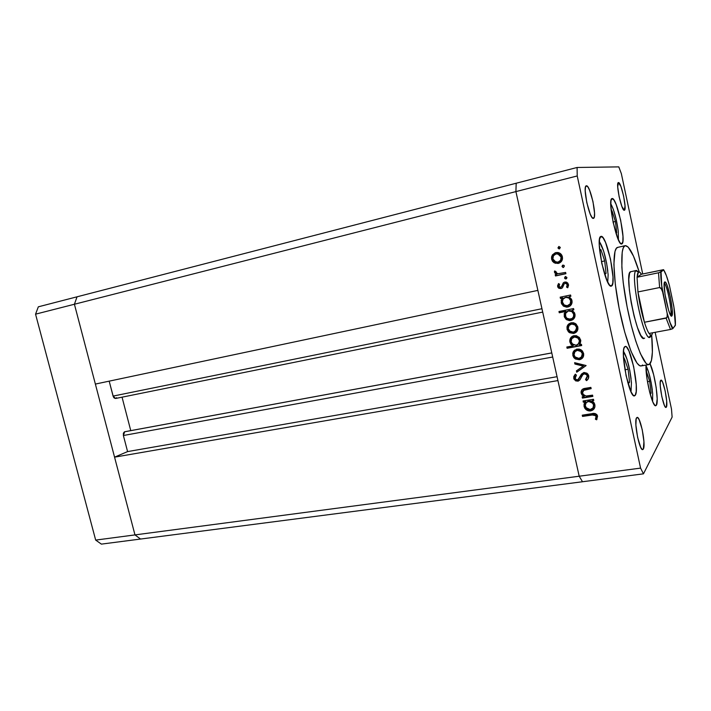 <?xml version="1.0" encoding="UTF-8"?>
<svg xmlns="http://www.w3.org/2000/svg" width="711" height="711" viewBox="0 0 711 711"><rect width="100%" height="100%" fill="white"/><g stroke="black" fill="none" stroke-linecap="round" stroke-linejoin="round"><path stroke-width="1.07" d="M124.461 431.817L551.78 352.932L124.692 431.755L123.385 435.514L123.376 433.203L124.461 431.817M579.189 476.219L134.974 534.903L114.56 457.155L557.931 380.581L579.189 476.219L557.931 380.581L114.56 457.155L127.589 451.592L123.385 435.514L552.687 357.02L123.385 435.514L127.589 451.592L557.06 376.697L127.589 451.592L114.56 457.155L134.974 534.903L579.189 476.219L582.505 481.747L579.189 476.219L640.575 468.114L577.225 175.955L515.91 191.597L516.186 183.234L77.046 296.807L577.092 167.476L618.792 166.881L577.092 167.476L577.225 175.955L640.575 468.114L643.473 473.837L140.547 539.045L134.974 534.903L74.415 304.246L77.046 296.807L74.415 304.246L515.91 191.597L537.872 290.39L515.91 191.597L516.186 183.234L515.91 191.597L579.189 476.219L582.505 481.747L643.473 473.837L672.117 417.09L643.473 473.837L640.575 468.114L579.189 476.219L582.505 481.747L140.547 539.045L134.974 534.903L74.415 304.246L515.91 191.597L579.189 476.219M130.762 430.635L122.043 397.173L130.762 430.635M116.568 397.716L115.742 398.436M115.6 398.48L114.187 398.018L113.351 396.845L109.183 381.149L113.085 396.098L115.582 398.48L542.697 312.093M95.372 384.073L74.415 304.246L77.046 296.807L38.332 306.823L77.046 296.807L74.415 304.246L35.55 314.164L38.332 306.823L35.55 314.164L74.415 304.246L95.372 384.073L537.872 290.39L95.372 384.073M541.951 308.725L113.085 396.098L541.951 308.725M140.547 539.045L134.974 534.903L95.674 540.093L35.55 314.164L95.674 540.093L134.974 534.903L140.547 539.045L101.38 544.119L95.674 540.093L101.38 544.119L140.547 539.045M643.606 338.472L640.807 335.388L637.447 327.504L634.061 315.977L631.199 302.646L629.342 289.724L628.791 279.316L629.599 273.051L630.799 271.629M625.253 245.65C629.093 245.757 633.741 254.511 639.198 271.904L633.483 256.129L628.142 247.037L625.253 245.65L617.344 247.455L624.907 245.775L623.289 247.801L622.205 252.121L621.849 267.114L623.236 282.791L627.111 306.868L631.164 324.963L635.767 341.093L640.442 353.714L646.041 363.294L647.232 364.254L649.285 364.432L651.445 360.495L652.378 352.034L651.685 335.121C653.018 350.336 652.502 359.846 650.138 363.659L648.77 364.61C643.811 365.969 633.821 340.4 627.386 308.263C620.899 276.144 620.019 247.552 624.907 245.775L617.344 247.455C612.269 249.268 612.953 277.814 619.432 309.827C625.84 341.867 635.998 367.311 641.153 365.925L639.553 365.578L637.003 363.099L631.039 351.385L624.72 332.135L619.157 308.441L615.326 284.436L613.886 264.323L615.006 251.374L616.437 248.183L618.099 247.286M635.207 395.352L633.572 395.618L635.207 395.352L634.39 395.894L633.394 395.476L631.021 391.841L626.098 375.817L623.476 356.931L623.609 350.194L624.045 348.017L625.262 346.426C630.435 344.373 639.758 390.339 635.207 395.352L634.47 395.885C629.288 398.302 619.725 350.141 624.711 346.746L625.573 346.426L626.595 347.048L628.951 350.95L633.67 366.6L636.247 384.793L636.203 391.583L635.207 395.352M611.593 285.973L609.549 285.138L606.972 280.596L601.799 263.497L599.275 245.011L599.577 238.976L600.999 236.407C606.536 234.141 617.077 283.627 611.593 285.973L611.273 286.106C605.763 288.835 594.92 237.065 600.893 236.443L602.999 237.705L605.559 242.478L610.509 259.133L612.998 276.961L612.793 283.076L611.593 285.973M621.832 243.909L620.054 242.806L617.779 238.363L613.149 222.472L610.793 205.826L610.998 200.582L612.109 198.565C616.801 196.796 626.631 242.815 621.832 243.909L621.698 243.953C617.112 246.397 606.927 198.485 612.073 198.565L613.948 200.013L616.206 204.635L620.659 220.134L622.969 236.248L622.845 241.589L621.832 243.909M656.386 405.199L654.947 405.43L656.386 405.199L654.911 405.394L652.911 402.159L649.614 392.01L647.001 378.759L646.05 365.081C645.09 376.741 652.458 407.492 655.746 405.723L656.386 405.199C659.115 401.644 654.671 372.875 650.041 363.774L653.649 374.706L656.164 387.451L657.195 398.862L656.386 405.199M624.356 210.252L621.921 206.572L619.148 196.831L617.699 186.824L618.446 182.558C621.21 181.687 627.271 210.136 624.356 210.252L624.347 210.252C621.69 211.682 615.415 182.54 618.392 182.567L620.899 186.424L623.609 196.023L625.031 205.834L624.356 210.252M643.331 449.085L642.211 449.468L640.727 447.397L637.616 437.407L635.892 425.054L636.176 418.823L637.1 417.393C640.38 416.095 646.086 445.104 643.331 449.085L642.726 449.61C639.438 451.05 633.652 421.125 636.567 417.801L637.723 417.597L639.198 419.792L642.229 429.64L643.935 441.691L643.331 449.085M593.445 218.348L592.014 217.415L590.237 214.118L586.797 202.662L585.206 190.85L585.464 187.171L586.406 185.793C590.246 184.718 597.444 218.064 593.445 218.348L593.427 218.357C589.73 220.197 582.229 185.918 586.326 185.811L587.873 186.913L589.623 190.299L592.974 201.551L594.547 213.087L594.334 216.819L593.445 218.348M666.376 407.136L665.532 407.261L664.367 405.314L661.825 396.622L660.288 386.224L660.226 382.42L660.99 380.118C663.399 379.034 668.429 404.283 666.376 407.136L665.532 407.261L666.003 407.456C663.594 408.647 658.493 382.731 660.661 380.367L661.532 380.376L662.696 382.402L665.176 390.979L666.696 401.164L666.376 407.136M592.574 395.138L592.85 396.4L582.433 398.107L582.158 396.854L584.033 396.551L582.131 395.103L581.02 391.93L582.078 389.592L584.22 388.562L590.877 387.388L591.152 388.65L583.118 390.49L582.362 392.543L583.704 395.058L586.317 396.036L592.574 395.138L585.962 396.027L582.958 394.232L582.442 393.005L583.9 390.019L591.152 388.65L590.877 387.388L585.544 388.286C582.433 388.535 580.958 390.108 581.118 392.996L581.82 394.676L584.033 396.551L582.158 396.854L582.433 398.107L592.85 396.4L592.574 395.138M583.962 372.466L586.993 373.213L588.61 375.435L588.379 378.563L586.531 380.643L585.544 379.576L586.895 378.056L587.179 375.826L586.193 374.297L584.744 373.702L582.744 374.697L580.016 379.745L578.372 381.052L575.777 380.936L573.821 378.643L573.759 376.572L575.306 374.164L576.425 375.15L575.252 376.919L575.483 378.936L576.683 379.914L577.972 379.79L581.527 374.039L583.962 372.466L577.465 379.95L575.59 379.105L575.217 378.199L576.425 375.15L575.306 374.164L573.733 378.314L574.292 379.656L577.794 381.203L579.785 380.047L582.931 374.484L584.22 373.737L586.611 374.733L587.242 376.075L585.544 379.576L586.531 380.643C588.255 379.461 588.975 377.852 588.717 375.817L587.881 374.03L583.962 372.466M586.068 365.525L576.728 372.226L576.425 370.866L583.251 366.112L574.923 364.041L574.621 362.672L586.068 365.525L574.621 362.672L574.923 364.041L583.251 366.112L576.425 370.866L576.728 372.226L586.068 365.525M579.403 359.748L575.403 359.002L572.968 355.935L572.773 353.171L573.368 351.625L576.55 349.181L579.207 349.083L581.225 349.919L583.607 353.429L582.896 357.5L579.403 359.748C582.638 358.851 584.042 356.744 583.607 353.429L582.309 350.825L577.056 349.065L573.67 351.163L572.826 355.393L573.875 357.677L575.403 359.002L575.821 358.646L574.292 357.322L573.244 355.038L572.826 355.393L573.67 351.163L574.808 350.016L573.19 352.825L573.581 356.113L575.821 358.646L575.403 359.002L579.403 359.748M573.617 333.459L569.618 332.748L567.174 329.682L566.978 326.9L567.574 325.336L570.755 322.847L573.413 322.723L575.43 323.549L577.679 326.527L577.901 329.193L577.11 331.166L573.617 333.459C576.852 332.526 578.247 330.384 577.812 327.051L576.123 324.065L571.262 322.732L567.876 324.874L567.031 329.14L568.391 331.779L569.618 332.748L570.044 332.437L567.458 328.829L567.031 329.14L567.876 324.874L569.387 323.452L567.405 326.598L567.805 329.913L570.044 332.437L569.618 332.748L573.617 333.459M562.374 298.051L560.455 298.442L560.17 297.171L570.586 295.012L570.871 296.291L569.058 296.665L571.6 299.34L572.053 302.69L569.751 306.245L566.676 307.179L563.592 306.21L561.521 303.73L561.183 300.211L562.374 298.051L561.201 302.69L563.174 305.899L567.751 307.063C570.986 306.077 572.399 303.899 571.991 300.522L569.058 296.665L570.871 296.291L570.586 295.012L560.17 297.171L560.455 298.442L560.65 297.074L560.455 298.442L562.374 298.051M560.321 247.392L559.397 248.868L557.939 247.935L558.864 246.459L560.321 247.392L558.864 246.459L557.939 247.935L558.97 248.894L560.321 247.392M558.215 263.443L554.207 262.821L552.518 261.31L551.612 259.213L551.549 256.938L552.438 254.849L555.824 252.583L559.992 253.303L561.557 254.796L562.392 256.804L562.481 258.982L561.69 261.008L558.215 263.443C561.441 262.403 562.836 260.19 562.392 256.804C561.788 254.422 560.286 252.992 557.895 252.503L555.824 252.583L552.438 254.849L551.612 259.213L554.207 262.821L554.66 262.635L552.074 259.035L551.612 259.213L552.438 254.849L555.3 252.716L552.34 255.676L552.216 259.595L554.66 262.635L554.207 262.821L558.215 263.443M564.41 266.03L563.485 267.487L562.028 266.554L562.517 265.283L563.876 265.265L564.41 266.03L562.961 265.096L562.028 266.554L563.485 267.487L562.028 266.554L562.632 265.443L562.543 266.589L563.485 267.487L564.41 266.03M565.627 272.42L565.912 273.708L555.495 275.966L555.211 274.677L556.74 274.348L554.776 272.926L554.438 271.566L554.58 270.98L555.833 271.442L556.189 272.873L558.073 273.699L565.627 272.42L558.49 273.726L556.962 273.415L555.833 271.442L554.58 270.98L554.464 272.171L556.74 274.348L555.211 274.677L555.495 275.966L565.912 273.708L565.627 272.42M565.138 276.819L565.156 278.179L566.489 278.659L565.992 278.89L566.916 277.441L566.605 278.552L565.512 278.908L564.721 278.392L565.236 276.57L566.916 277.441L565.467 276.499L564.534 277.957L565.236 278.81L566.427 278.676L564.534 277.957L565.414 276.517M560.943 288.595L558.846 288.275L557.913 287.306L557.593 285.742L558.526 283.556L559.61 284.24L558.997 286.533L560.33 287.36L561.61 286.586L563.956 282.338L565.992 282.009L567.813 283.085L568.551 285.333L567.707 287.751L566.551 287.102L567.236 285.413L566.925 284.142L565.281 283.28L564.116 283.973L562.437 287.786L560.943 288.595L562.437 287.786L564.187 283.876L565.103 283.307L566.16 283.449L567.191 284.8L566.551 287.102L567.707 287.751L568.462 284.462L566.747 282.258L564.765 282.036L563.263 282.862L561.468 286.773L560.606 287.333L558.908 286.266L559.61 284.24L558.526 283.556L557.637 286.542L558.73 283.689L557.637 286.542L558.819 288.257L560.943 288.595M565.432 311.525L559.246 312.769L558.97 311.498L573.564 308.565L573.839 309.845L572.035 310.2L574.577 312.876L575.021 316.226L572.719 319.754L569.644 320.661L566.56 319.683L564.498 317.204L564.205 313.675L565.432 311.525L564.17 316.164L565.814 319.088L570.72 320.554C573.955 319.595 575.368 317.426 574.959 314.058L572.035 310.2L573.839 309.845L573.564 308.565L558.97 311.498L559.246 312.769L559.45 311.4L559.246 312.769L565.432 311.525M579.474 344.657L581.411 344.293L581.687 345.564L567.094 348.274L566.818 347.012L572.879 345.884L570.933 344.302L569.742 340.987L570.613 337.947L573.048 335.939L576.265 335.654L579.429 337.547L580.78 340.685L580.212 343.671L579.474 344.657L580.674 340.071L579.154 337.263L574.088 335.645C570.871 336.587 569.467 338.729 569.884 342.053L571.075 344.48L572.879 345.884L566.818 347.012L567.094 348.274L581.687 345.564L581.411 344.293L579.474 344.657M585.269 401.919L583.34 402.23L583.064 400.977L593.489 399.289L593.765 400.542L591.952 400.835L594.485 403.537L594.92 406.816L592.61 410.185L590.068 410.967L587.41 410.469L584.904 408.372L584.069 406.39L584.069 403.981L585.269 401.919L584.069 406.39L584.78 408.167C586.202 410.247 588.139 411.154 590.61 410.905C593.845 410.078 595.267 408.007 594.867 404.701L593.961 402.595L591.952 400.835L593.765 400.542L593.489 399.289L583.064 400.977L583.34 402.23L583.544 400.897L583.34 402.23L585.66 401.484L584.469 403.537L584.069 406.39L585.66 401.484L583.74 401.795L585.66 401.484L585.269 401.946M596.085 416.317L594.076 414.753L582.531 416.433L582.247 415.18L595.347 413.606L596.822 414.584L597.569 416.157L596.662 419.792L595.4 419.223L596.085 416.317L595.4 419.223L596.662 419.792L597.569 416.157L597.044 414.886C595.614 413.429 593.881 413.029 591.845 413.678L582.247 415.18L582.531 416.433L592.361 414.495L582.531 416.433L582.736 415.108L582.922 415.971L592.361 414.495L591.979 414.957L595.827 415.695L596.085 416.317L596.458 415.855L596.085 416.317M621.343 173.635L642.717 273.975L621.343 173.635L618.792 166.881L621.343 173.635M655.142 332.313L671.495 409.092L655.142 332.313M672.117 417.09L671.495 409.092L672.117 417.09M642.575 364.974L641.686 365.738M577.225 175.955L577.092 167.476L516.186 183.234L515.91 191.597L577.225 175.955M644.655 338.08L644.006 338.48C637.545 341.92 623.689 273.726 630.47 271.771L631.155 271.62M559.761 248.717L557.939 247.935L558.962 246.45L558.464 248.006L559.761 248.717M559.37 263.052L554.66 262.635L557.113 263.39L559.37 263.052M557.38 253.596L556.118 253.863L557.771 253.827L561.103 257.098C561.441 259.675 560.384 261.355 557.939 262.155L555.869 262.101L552.882 258.937C552.589 256.36 553.665 254.671 556.118 253.863L556.162 253.809M558.864 261.835C561.006 260.893 561.903 259.257 561.548 256.929L558.215 253.658L560.384 254.76L561.308 256.138M561.619 257.329L561.032 260.128L559.166 261.719M565.885 273.602L555.495 275.966L555.691 274.579L555.949 275.752L565.885 273.602M557.193 274.144L554.464 272.171L554.936 271.113L555.229 272.731L557.193 274.144M561.175 287.066L563.263 283.271M566.987 286.871L567.947 287.422L566.551 287.102L567.627 284.578L567.191 284.8L567.627 284.578L566.596 283.227L565.023 283.298M560.304 288.417L561.93 288.204L559.264 288.026L558.082 286.311L558.704 287.564M558.944 287.795L559.921 288.328M565.716 283.067L566.88 283.405L567.627 284.578M567.556 285.786L567.156 286.622M563.068 283.68L562.659 284.844M562.517 285.28L562.054 286.364M570.835 296.149L569.058 296.665L570.835 296.149M569.787 306.219L567.751 307.063L563.61 305.632L561.637 302.433L561.201 302.69L562.81 297.802L560.899 298.193L562.81 297.802L561.494 301.197L563.183 305.259L566.018 306.805L569.787 306.219M568.951 305.152C570.72 304.095 571.44 302.539 571.12 300.486L570.693 300.744L571.12 300.486L569.2 297.669L565.672 297.367L568.773 297.918L570.693 300.744C571.004 303.313 569.938 304.992 567.485 305.783L564.063 304.957L562.472 302.415C562.108 299.811 563.174 298.131 565.672 297.367L566.116 297.118M566.925 297.029L569.307 297.74L571.013 300.086M571.217 301.304L570.569 303.677L569.227 304.992M566.107 297.118L564.596 297.731M573.804 309.667L572.035 310.2L573.804 309.667M572.968 319.577L570.72 320.554L566.24 318.804L564.605 315.88L564.17 316.164L565.867 311.258L559.69 312.493L565.867 311.258L564.472 314.635L564.925 316.919L566.143 318.706L568.987 320.261L572.968 319.577M569.076 310.609L567.396 311.329L569.076 310.609L572.435 311.365L574.088 313.995L573.67 314.271L574.088 313.995C574.408 315.942 573.75 317.453 572.106 318.528M569.893 310.52L572.275 311.24L573.973 313.595M574.186 314.813L573.528 317.168L572.195 318.475L573.484 316.715L573.67 314.271C573.981 316.83 572.906 318.501 570.453 319.275L566.783 318.226L565.441 315.897C565.085 313.302 566.152 311.631 568.649 310.885L572.017 311.64L573.67 314.271L571.857 311.516L568.24 310.983L565.592 313.427L565.689 316.688L566.614 318.075L568.8 319.257L572.159 318.484M576.052 332.33L574.035 333.148L570.044 332.437L573.013 333.255L576.052 332.33M575.235 331.29L576.941 327.007L576.532 327.309L576.941 327.007L575.626 324.696L571.546 324.003L575.208 324.989L576.532 327.309C576.861 329.842 575.803 331.468 573.35 332.188L569.378 330.908L568.311 328.9C568.018 326.358 569.093 324.731 571.546 324.003L574.399 323.94L576.701 326.216M577.048 327.815L576.417 330.135L575.27 331.273M570.809 324.109L571.573 323.807M571.973 323.709L570.16 324.527M581.634 345.315L567.094 348.274L567.298 346.915L567.52 347.937L581.634 345.315M573.297 345.546L572.879 345.884L573.297 345.546L571.502 344.142L570.302 341.733L569.884 342.053L572.053 336.463L570.48 338.712L570.213 341.2L571.351 343.973L573.297 345.546M573.279 337.227L573.999 336.827M574.39 336.694L575.199 336.534M575.617 336.525L577.981 337.281M578.692 337.885L579.687 339.6M579.794 339.991L579.394 340.329C579.741 342.915 578.674 344.559 576.168 345.27L572.213 343.902L571.164 341.849C570.853 339.307 571.92 337.663 574.372 336.916L572.897 337.521M579.874 340.409L578.754 343.822M578.23 344.266L579.803 340L578.603 337.796L574.372 336.916L578.194 338.125L579.394 340.329L579.803 340M582.202 358.326L579.812 359.393L575.821 358.646L578.79 359.49L582.202 358.326M578.159 349.936L580.923 350.639L582.62 352.923M581.322 357.34L582.327 353.669C582.656 356.193 581.589 357.793 579.136 358.477L574.915 356.886L574.097 355.162C573.804 352.638 574.888 351.03 577.341 350.336L581.305 351.661L582.327 353.669L582.727 353.314L581.705 351.314L577.75 349.99L575.688 351.021M582.833 354.114L581.678 357.038M576.594 350.372L577.75 349.99M586.095 365.614L576.728 372.226L576.852 370.564L577.136 371.844L586.095 365.614M583.651 365.738L574.923 364.041L575.146 362.806L575.332 363.677L583.651 365.738M587.615 379.647L586.531 380.643L586.922 380.243L585.962 379.203L586.922 380.243L587.455 379.79M586.317 378.839L587.642 375.684L587.242 376.075L587.642 375.684L587.002 374.35L584.611 373.346L583.331 374.093M576.843 380.767L579.749 380.083L577.794 381.203L578.203 380.803L574.71 379.256L574.141 377.923L573.733 378.314L575.332 374.19L574.301 375.772M578.825 379.123L581.634 374.057M581.136 374.875L580.007 377.265M574.168 376.181L574.346 378.572L576.194 380.545M583.598 373.835L584.611 373.346M584.869 373.319L586.957 374.288L587.65 376.706M592.778 396.054L582.433 398.107L582.629 396.774L582.833 397.68L592.778 396.054M581.42 391.779L582.531 394.685L584.424 396.125L584.033 396.551L584.424 396.125L582.211 394.25L581.518 392.579L581.118 392.996L582.167 389.512M591.081 388.313L584.3 389.601L583.144 390.455L584.949 389.397L591.081 388.313M593.685 400.186L591.952 400.835L593.685 400.186M593.961 408.949L590.992 410.451C588.53 410.7 586.593 409.794 585.171 407.723L584.469 405.954L585.997 408.763L588.832 410.38L591.516 410.345L593.961 408.941M594.049 405.234L592.956 408.034L593.952 404.426L593.569 404.861L593.258 402.826L588.948 400.951L588.566 401.386L592.876 403.27L593.569 404.861C593.872 407.376 592.796 408.976 590.343 409.652L585.917 407.59L585.34 406.177C584.993 403.626 586.068 402.035 588.566 401.386L586.424 402.399L588.148 401.155L590.619 400.986L592.787 402.239L593.845 404.026M595.774 418.752L596.964 419.286L595.774 418.752L595.4 419.223L596.458 416.797L596.085 417.268L596.2 415.233L592.361 414.495L595.338 414.495L596.493 416.566M596.458 416.797L595.978 418.281M561.103 257.098L559.29 254.414L556.118 253.863L553.46 255.738L552.882 258.937L554.749 261.586L557.939 262.155L560.588 260.306L561.103 257.098M570.693 300.744L568.88 297.989L565.672 297.367L562.988 299.198L562.392 301.997L564.285 305.126L567.076 305.846L570.142 303.935L570.693 300.744M576.532 327.309L574.728 324.625L571.955 323.94L569.129 325.434L568.24 328.491L570.169 331.548L573.35 332.188L575.999 330.437L576.532 327.309M571.164 341.849L572.968 344.595L576.168 345.27L578.861 343.511L579.465 340.738L577.572 337.601L574.781 336.854L571.715 338.703L571.164 341.849M582.327 353.669L580.514 350.985L577.341 350.336L574.923 351.732L574.026 354.762L575.297 357.304L578.727 358.54L581.794 356.771L582.327 353.669M593.569 404.861L591.765 402.115L588.975 401.342L586.308 402.524L585.233 405.359L586.513 408.345L589.934 409.696L593.01 407.954L593.569 404.861M670.509 314.964C672.713 312.893 667.069 284.356 664.252 283.298C667.06 284.276 672.73 313 670.5 314.982L671.913 315.853L670.544 315.053L671.877 315.906L670.162 314.342L668.607 310.254L664.998 294.31L664.172 283.956L664.705 281.956L665.212 281.947C668.207 283.111 674.241 313.622 671.913 315.853M637.945 291.945L637.065 277.254L638.469 272.02L635.954 270.74C630.177 274.037 642.531 336.525 649.116 337.343L650.361 337.032L651.871 334.845L650.707 335.121L649.063 333.441C647.632 331.255 646.086 327.531 644.424 322.261C641.544 312.84 639.376 302.735 637.945 291.945L640.638 307.614L644.424 322.261L637.945 291.945L659.621 287.546L660.91 288.053L662.599 291.812L667.114 313.124L667.362 315.853L666.714 317.79L644.424 322.261L637.945 291.945L659.621 287.546L658.502 272.784L637.065 277.254L641.402 274.25L639.784 272.206L638.469 272.02L637.545 273.726L637.065 277.254L641.402 274.25L663.674 269.718L659.186 272.633L637.065 277.254L637.945 291.945M672.562 328.775L670.5 329.469L672.997 328.42L675.37 325.345L673.912 307.063L669.424 285.466L666.394 275.664L663.665 269.904L661.052 271.922L661.719 285.591L667.256 313.915L667.078 317.195L666.1 318.146L670.5 329.469L649.063 333.441L670.5 329.469L666.1 318.146L644.424 322.261C646.086 327.531 647.632 331.255 649.063 333.441L650.645 335.094L651.871 334.845L649.73 337.423C643.473 340.836 629.591 272.482 636.167 270.562L630.47 271.771L636.487 270.429L638.469 272.02C639.251 271.54 640.229 272.277 641.402 274.25L663.301 269.709M651.871 334.845L652.689 332.766L651.871 334.845M650.361 337.032L649.187 337.245M667.256 313.915C669.3 321.141 671.077 326.082 672.588 328.758L672.997 328.42C671.308 326.367 669.344 321.265 667.114 313.124L670.26 323.07L672.997 328.42L675.388 325.043M663.674 269.718L663.665 269.904C665.389 272.411 667.309 277.601 669.424 285.466L673.699 305.73C675.059 314.324 675.61 320.865 675.37 325.345L675.388 325.318M664.705 281.956L665.772 282.551L667.211 285.609L670.295 296.905L672.224 309.356L671.877 315.906C669.513 319.897 661.79 283.431 664.705 281.956M659.621 287.546L661.719 289.19L662.599 291.812C661.203 282.765 660.688 276.135 661.052 271.922L658.502 272.784L659.621 287.546M623.44 356.255L624.294 358.842M631.075 378.759C629.351 365.881 626.818 356.744 623.494 351.341L626.942 359.037L629.822 370.582L631.43 382.545L631.021 391.841M629.564 382.189L628.097 369.24L624.507 358.797L623.654 359.748L624.507 358.797L628.097 369.24L624.942 369.782L628.097 369.24L629.564 382.189L627.742 382.491L629.564 382.189L628.168 383.976L629.564 382.189M607.825 271.095C605.95 257.302 603.115 247.41 599.302 241.438L603.63 251.063L606.599 263.034L608.136 274.713L607.736 282.24M606.056 273.424L604.697 260.919L600.902 249.597L599.631 250.139L600.902 249.597L604.697 260.919L601.417 261.639L604.697 260.919L606.056 273.424L604.474 273.762L606.056 273.424L604.626 274.233L606.056 273.424M652.307 389.948C650.805 379.052 648.708 370.991 646.023 365.756L648.565 372.013L651.134 382.491L652.662 393.414L652.609 401.457M651.125 393.174L649.694 381.345L646.575 371.933L649.694 381.345L647.463 381.709L649.694 381.345L651.125 393.174L649.961 393.361L651.125 393.174L650.272 394.489L651.125 393.174M611.131 210.189L611.398 211.025M618.232 230.968C616.553 218.89 614.055 209.807 610.758 203.71L613.371 209.461L616.304 219.85L618.232 230.968L618.437 239.909M616.713 232.71L615.424 221.476L612.029 210.874L611.229 211.078L612.029 210.874L615.424 221.476L613.06 222.028L615.424 221.476L616.713 232.71L615.85 232.906L616.713 232.71M551.772 352.905L124.692 431.755M641.153 365.925L648.743 364.61M558.97 248.894L559.424 248.734M555.38 263.346L555.833 263.159M557.771 253.827L558.215 253.658M562.863 267.469L563.308 267.274M556.286 274.162L556.74 273.957M558.819 288.257L559.264 288.026M584.78 408.167L585.171 407.723M592.876 403.27L593.258 402.826M595.827 415.695L596.2 415.233M664.252 283.298L665.212 281.947M650.707 335.121L649.116 337.343M635.954 270.74L638.274 272.189M662.421 291.075C661.168 282.756 660.626 276.428 660.795 272.082"/></g></svg>
